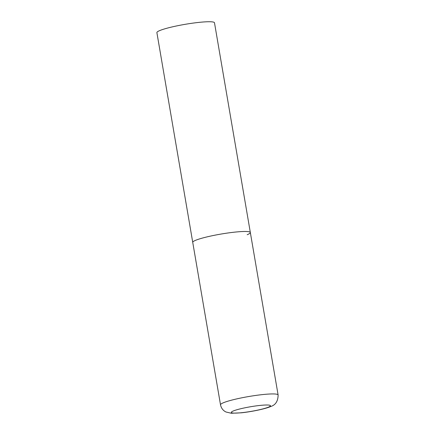 <?xml version="1.0" encoding="UTF-8"?>
<svg xmlns="http://www.w3.org/2000/svg" width="435" height="435" viewBox="0 0 435 435"><rect width="100%" height="100%" fill="white"/><g stroke="black" fill="none" stroke-linecap="round" stroke-linejoin="round"><path stroke-width="0.65" d="M250.342 232.529L214.488 22.789A29.216 3.426 -9.7 0 0 192.161 23.229A29.216 3.426 -9.7 0 0 160.053 30.445A29.216 3.426 -9.7 0 0 156.888 32.63L220.512 404.827A29.216 3.426 170.3 0 1 262.441 394.599A29.216 3.426 170.3 0 1 278.112 394.98L250.342 232.529A29.216 3.426 170.3 0 0 234.677 232.143A29.216 3.426 170.3 0 0 192.743 242.371A29.216 3.426 -9.7 0 1 195.902 240.185A29.216 3.426 -9.7 0 1 228.016 232.97A29.216 3.426 -9.7 0 1 250.342 232.529A29.216 3.426 -9.7 0 1 247.178 234.715M241.942 412.663A19.869 2.333 170.3 0 0 268.308 407.198A19.869 2.333 170.3 0 0 259.804 405.447A19.869 2.333 170.3 0 0 233.443 410.917A19.869 2.333 170.3 0 0 241.942 412.663M278.112 394.98C278.036 401.146 275.583 404.99 270.749 406.502C265.225 408.938 251.86 411.684 241.371 412.81L231.284 413.25L225.988 411.999C223.09 410.607 221.268 408.215 220.512 404.827"/></g></svg>
